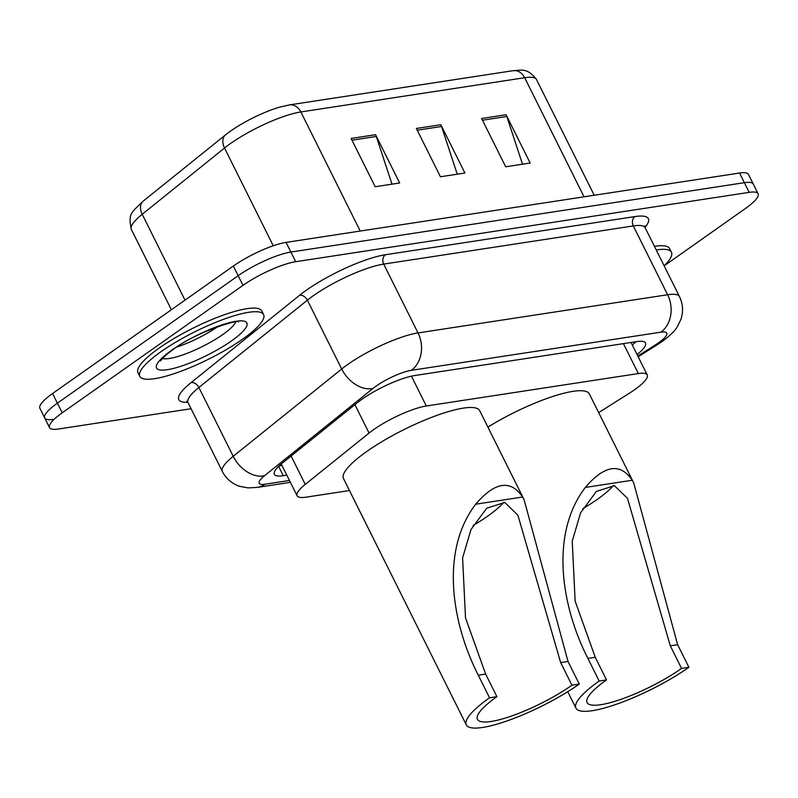 <?xml version="1.0" encoding="UTF-8"?>
<svg xmlns="http://www.w3.org/2000/svg" width="798" height="798" viewBox="0 0 798 798"><rect width="100%" height="100%" fill="white"/><g stroke="black" fill="none" stroke-linecap="round" stroke-linejoin="round"><path stroke-width="1.2" d="M598.66 412.616L629.303 393.254A41.506 9.197 153.5 0 0 634.58 389.733A41.506 9.197 153.5 0 0 647.248 374.96A41.506 9.197 153.5 0 0 638.35 373.564L426.302 405.992A41.506 9.197 153.5 0 0 369.055 433.055L305.245 484.406A41.506 9.197 153.5 0 0 297.095 495.777A41.506 9.197 153.5 0 0 306.003 497.174L349.464 490.531M637.093 354.581A41.506 9.197 153.5 0 0 645.502 343A41.506 9.197 153.5 0 0 636.605 341.604L414.751 375.529A41.506 9.197 153.5 0 0 357.504 402.591L282.522 462.93A41.506 9.197 153.5 0 0 274.372 474.301A41.506 9.197 153.5 0 0 283.28 475.708L286.821 475.159M636.026 341.684A41.506 9.197 -26.5 0 1 632.275 344.926M191.071 408.726L58.434 429.015A41.506 9.197 -26.5 0 1 49.536 427.618A41.506 9.197 -26.5 0 1 62.204 412.835L242.981 285.365A41.506 9.197 -26.5 0 1 295.689 261.704L749.202 192.348A41.506 9.197 -26.5 0 1 758.1 193.744A41.506 9.197 -26.5 0 1 745.422 208.517L664.145 265.834M53.616 419.349A41.506 9.197 -26.5 0 1 44.718 417.953L39.9 408.297A41.506 9.197 -26.5 0 1 52.578 393.514L233.345 266.043A41.506 9.197 -26.5 0 1 286.063 242.393L739.566 173.026L744.384 182.692A41.506 9.197 -26.5 0 1 753.282 184.089A41.506 9.197 -26.5 0 0 744.384 182.692L290.881 252.048L744.384 182.692L749.202 192.348M233.345 266.043L238.163 275.709A41.506 9.197 -26.5 0 1 290.881 252.048A41.506 9.197 -26.5 0 0 238.163 275.709L57.386 403.18L238.163 275.709L242.981 285.365M44.718 417.953A41.506 9.197 -26.5 0 1 57.386 403.18A41.506 9.197 -26.5 0 0 44.718 417.953L49.536 427.618M282.003 465.503L279.031 465.952M351.11 138.443L375.19 186.742L399.658 182.991L375.579 134.702L351.11 138.443M392.008 184.168L376.297 136.458A11.072 8.888 -98.7 0 0 375.579 134.702M481.613 118.483L505.693 166.782L530.161 163.031L506.082 114.742L481.613 118.483M522.51 164.208L506.81 116.498A11.072 8.888 -98.7 0 0 506.082 114.742M416.366 128.458L440.436 176.757L464.915 173.016L440.835 124.717L416.366 128.458M457.254 174.183L441.553 126.473A11.072 8.888 -98.7 0 0 440.835 124.717M143.381 200.976A13.835 9.476 51.2 0 0 143.201 201.116L225.515 134.872A13.835 9.476 51.2 0 1 225.704 134.722A45.376 10.055 -26.5 0 1 228.457 132.608A45.376 10.055 -26.5 0 1 279.39 107.211L289.345 104.917A13.835 11.102 81.3 0 1 300.856 111.949A55.341 12.259 153.5 0 0 224.527 148.029L142.204 214.283A55.341 12.259 153.5 0 0 131.351 229.445C127.909 212.976 131.421 212.876 143.201 201.116A13.835 9.476 51.2 0 0 142.204 214.283L185.006 300.138M739.566 173.026A41.506 9.197 -26.5 0 1 748.464 174.423L758.1 193.744M656.235 249.974A69.177 15.322 -26.5 0 1 671.447 252.248A69.177 15.322 -26.5 0 1 664.106 265.764M654.43 246.353A69.177 15.322 -26.5 0 1 669.642 248.627L671.447 252.248M613.423 485.493A63.641 14.105 -26.5 0 1 597.283 499.398A63.641 14.105 -26.5 0 1 582.64 508.785M681.562 668.435L670.29 645.821L627.507 498.381L614.41 485.703L596.355 491.428L580.595 512.815L572.226 541.154L575.129 601.054L595.248 657.303L587.907 658.42C561.942 607.787 549.144 534.8 585.303 487.438C604.595 464.975 620.255 462.581 632.265 480.256L633.732 482.96L677.632 644.704L688.903 667.308L681.562 668.435A63.641 14.105 -26.5 0 1 623.138 698.549A63.641 14.105 -26.5 0 1 587.089 702.569A63.641 14.105 -26.5 0 1 606.52 679.916L599.178 681.033A76.089 16.858 -26.5 0 0 575.937 708.125L567.747 691.686M595.248 657.303L606.52 679.916M487.907 427.12A76.089 16.858 -26.5 0 1 589.333 393.913L633.732 482.96M688.903 667.308A76.089 16.858 -26.5 0 1 619.049 703.317A76.089 16.858 -26.5 0 1 575.937 708.125M587.907 658.42L599.178 681.033M503.797 502.261A63.641 14.105 -26.5 0 1 487.658 516.166A63.641 14.105 -26.5 0 1 473.014 525.543M579.278 684.076L571.937 685.203A63.641 14.105 -26.5 0 1 513.513 715.307A63.641 14.105 -26.5 0 1 477.463 719.337A63.641 14.105 -26.5 0 1 496.895 696.674L489.553 697.801A76.089 16.858 -26.5 0 0 466.311 724.893L343.509 478.581A76.089 16.858 -26.5 0 1 366.751 451.488A76.089 16.858 -26.5 0 1 436.606 415.489A76.089 16.858 -26.5 0 1 479.708 410.681L524.106 499.718L568.006 661.472L579.278 684.076A76.089 16.858 -26.5 0 1 509.423 720.075A76.089 16.858 -26.5 0 1 466.311 724.893M571.937 685.203L560.665 662.589L517.882 515.149L504.785 502.471L486.73 508.186L470.97 529.583L462.601 557.922L465.503 617.822L485.623 674.071L496.895 696.674M485.623 674.071L478.281 675.188C452.316 624.555 439.518 551.558 475.678 504.206C494.969 481.733 510.63 479.339 522.64 497.024L524.106 499.718M478.281 675.188L489.553 697.801M160.927 351.728A69.177 15.322 -26.5 0 1 224.428 319.001A69.177 15.322 -26.5 0 1 263.619 314.621A69.177 15.322 -26.5 0 1 242.492 339.25A69.177 15.322 -26.5 0 1 178.981 371.978A69.177 15.322 -26.5 0 1 139.8 376.357A69.177 15.322 -26.5 0 1 160.927 351.728M139.8 376.357L137.994 372.736A69.177 15.322 -26.5 0 1 159.121 348.108A69.177 15.322 -26.5 0 1 222.622 315.37A69.177 15.322 -26.5 0 1 261.804 311.001L263.619 314.621M623.418 343.619L638.35 373.564M291.09 456.027L305.245 484.406M354.911 404.676L369.055 433.055M411.439 376.157L426.302 405.992M637.811 356.028L654.789 345.305A27.671 6.135 153.5 0 0 658.31 342.96A27.671 6.135 153.5 0 0 660.824 332.177L411.239 370.352A27.671 6.135 153.5 0 0 376.087 386.122A27.671 6.135 153.5 0 0 373.075 388.387L264.587 475.688A27.671 6.135 153.5 0 0 265.086 484.206L289.474 480.476M188.039 402.651L222.353 471.468A55.341 12.259 -26.5 0 1 233.206 456.306L341.694 369.005A55.341 12.259 -26.5 0 1 347.738 364.467A55.341 12.259 -26.5 0 1 418.022 332.926L667.617 294.751A55.341 12.259 -26.5 0 1 679.487 296.617L645.173 227.789A55.341 12.259 153.5 0 0 633.303 225.924L383.708 264.098A55.341 12.259 153.5 0 0 313.424 295.649A55.341 12.259 153.5 0 0 307.38 300.178L198.892 387.479A55.341 12.259 153.5 0 0 188.039 402.651L186.662 401.175M187.819 402.272A62.254 13.795 -26.5 0 1 191.051 382.631L299.539 295.34A62.254 13.795 -26.5 0 1 385.414 254.742L634.999 216.567A6.913 5.556 -98.7 0 0 633.303 225.924L667.617 294.751A27.671 22.214 81.3 0 1 660.824 332.177M299.539 295.34A6.913 4.738 -128.8 0 1 307.38 300.178L341.694 369.005A27.671 18.943 51.2 0 0 373.075 388.387M634.999 216.567A62.254 13.795 -26.5 0 1 645.003 227.39M295.689 261.704L286.063 242.393M62.204 412.835L52.578 393.514M411.239 370.352A27.671 22.214 81.3 0 0 418.022 332.926L383.708 264.098A6.913 5.556 -98.7 0 1 385.414 254.742M264.587 475.688A27.671 18.943 51.2 0 1 233.206 456.306L198.892 387.479A6.913 4.738 -128.8 0 0 191.051 382.631M265.086 484.206A27.671 22.214 81.3 0 1 257.235 487.408L290.402 482.341M654.789 345.305A27.671 11.232 57.7 0 0 657.532 344.546L638.181 356.776M278.612 466.361L283.28 475.708M228.457 132.608L225.515 134.872A13.835 9.476 51.2 0 0 224.527 148.029L273.255 245.774M584.046 196.817L524.675 77.715A13.835 11.102 -98.7 0 0 513.164 70.683C519.348 70.872 526.79 66.453 536.535 79.581A55.341 12.259 153.5 0 0 524.675 77.715L300.856 111.949L360.237 231.041M417.224 130.194L441.553 126.473M482.481 120.219L506.81 116.498M351.978 140.179L376.297 136.458M632.265 480.256L585.303 487.438M677.632 644.704L670.29 645.821M522.64 497.024L475.678 504.206M568.006 661.472L560.665 662.589M235.729 321.983A42.174 9.347 -26.5 0 1 222.951 334.442A42.174 9.347 -26.5 0 1 162.453 358.511M171.949 350.043A50.474 11.182 -26.5 0 1 236.048 321.265A50.474 11.182 -26.5 0 1 231.46 340.936A50.474 11.182 -26.5 0 1 167.361 369.703A50.474 11.182 -26.5 0 1 171.949 350.043M217.904 326.572A42.174 9.347 -26.5 0 1 176.857 347.04M631.038 342.452L647.248 374.96M281.245 463.977L297.095 495.777M657.532 344.546L662.22 341.424C670.13 335.559 675.158 330.671 677.293 326.761L680.874 319.489C683.487 311.689 683.028 304.068 679.487 296.617M644.824 225.804L645.173 227.789M222.353 471.468C226.173 478.78 231.989 483.738 239.779 486.351L247.998 487.887L257.235 487.408M289.345 104.917L513.164 70.683M131.351 229.445L171.38 309.744M536.535 79.581L594.211 195.261M238.552 321.983C239.779 318.442 192.966 333.474 173.126 349.574C160.418 358.861 160.508 361.444 160.757 360.776"/></g></svg>
